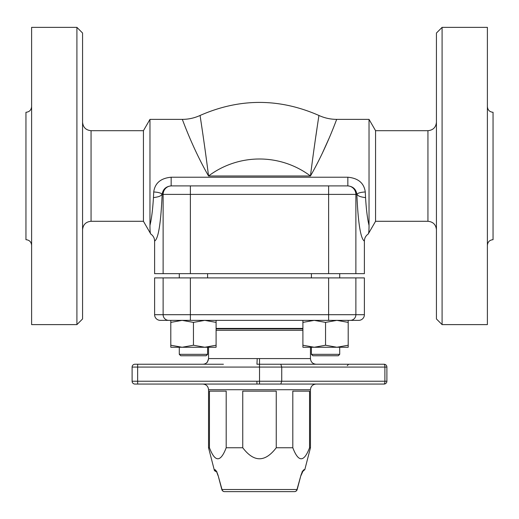 <?xml version="1.0" encoding="UTF-8"?>
<svg xmlns="http://www.w3.org/2000/svg" width="519" height="519" viewBox="0 0 519 519"><rect width="100%" height="100%" fill="white"/><g stroke="black" fill="none" stroke-linecap="round" stroke-linejoin="round"><path stroke-width="0.78" d="M207.315 362.307L208.573 358.584C207.97 362.197 206.075 364.085 202.89 364.241L134.94 364.241A2.829 2.829 0 0 0 132.111 367.076L132.111 381.231A2.829 2.829 0 0 0 134.94 384.06L202.884 384.06C206.322 384.397 208.21 386.285 208.541 389.724L310.459 389.724C310.79 386.285 312.678 384.397 316.116 384.06M203.409 364.221L203.785 364.182M204.317 364.079L205.167 363.813M134.94 364.241L223.404 364.241M137.769 364.241L158.23 364.241M295.596 364.241L384.06 364.241L256.957 364.241L257.21 358.584L208.573 358.584M310.459 347.256L310.459 358.584L259.526 358.584L259.532 384.06L384.06 384.06L295.596 384.06M280.792 384.06L281.739 381.231L259.532 381.231L259.532 367.076L384.897 367.076L384.897 381.231L386.889 381.231L386.889 367.076L384.897 367.076A2.829 0.837 90 0 0 384.06 364.241A2.829 2.829 0 0 1 386.889 367.076A2.829 2.829 0 0 0 384.06 364.241L369.904 364.241M216.092 330.272L302.908 330.272M386.889 381.231A2.829 2.829 0 0 1 384.06 384.06A2.829 2.829 0 0 0 386.889 381.231M364.241 384.06L369.904 384.06M280.792 364.241L281.739 367.076L281.739 381.231L384.897 381.231A2.829 0.837 90 0 1 384.06 384.06M177.842 384.06L158.23 384.06M134.94 384.06L259.532 384.06L259.468 381.231L137.645 381.231L137.645 367.076L259.468 367.076L259.532 364.241M208.541 389.724L208.541 447.754L209.449 447.754L209.449 391.138L226.193 391.138L226.193 447.754L242.749 447.754L242.749 391.138L276.251 391.138L276.251 447.754L292.807 447.754L292.807 391.138L309.551 391.138L309.551 447.754L310.459 447.754L310.459 389.724M218.077 475.359L221.834 489.56A2.829 2.829 0 0 0 224.558 491.636L294.442 491.636A2.829 2.829 0 0 0 297.173 489.56L296.998 489.508A2.829 2.64 90 0 1 294.442 491.636L224.558 491.636A2.829 2.64 -90 0 1 222.002 489.508L221.827 489.56A2.829 2.829 0 0 0 224.558 491.636L294.442 491.636A2.829 2.829 0 0 0 297.173 489.56L300.923 475.359L296.998 489.508L222.002 489.508L218.077 475.359C216.929 471.94 215.891 470.052 214.97 469.695L214.204 469.695C214.165 470.59 215.08 471.297 216.948 471.816M302.052 471.816L304.796 469.695L304.03 469.695A2.829 2.783 90 0 1 302.441 471.583A2.829 2.783 90 0 0 304.03 469.695C303.109 470.052 302.071 471.94 300.923 475.359M216.248 471.057L216.546 471.563A2.829 2.783 -90 0 1 214.97 469.695M301.059 475.398L302.927 471.239L302.454 471.563M217.941 475.391L216.54 471.563M292.807 447.754C298.386 462.442 303.972 462.442 309.551 447.754M242.749 447.754C253.914 462.442 265.086 462.442 276.251 447.754M209.449 447.754C215.028 462.442 220.614 462.442 226.193 447.754M216.092 320.366L216.092 322.39L204.765 320.366L193.444 322.39L182.117 320.366L170.796 322.39L170.796 320.366L160.313 320.366L358.687 320.366L348.204 320.366L348.204 322.39L336.883 320.366L325.556 322.39L314.235 320.366L302.908 322.39L302.908 320.366M216.092 347.256L170.796 347.256L170.796 345.232L182.117 347.256L193.444 345.232L204.765 347.256L216.092 345.232L216.092 347.256M216.092 345.232L216.092 322.39M193.444 345.232L193.444 322.39M170.796 345.232L170.796 322.39M207.594 277.899L207.594 273.656M348.204 347.256L302.908 347.256L302.908 345.232L314.235 347.256L325.556 345.232L336.883 347.256L348.204 345.232L348.204 347.256M348.204 345.232L348.204 322.39M325.556 345.232L325.556 322.39M302.908 345.232L302.908 322.39M339.711 277.899L339.711 273.656M358.687 320.366A5.703 5.664 0 0 0 364.39 314.702L364.39 277.899L154.61 277.899L154.61 314.702A5.703 5.664 180 0 0 160.313 320.366M216.092 328.858L302.908 328.858M338.297 355.749L339.711 354.334L311.406 354.334L312.821 355.749L338.297 355.749L339.711 354.334L339.711 347.256M207.594 354.334L179.289 354.334L180.703 355.749L206.179 355.749L207.594 354.334L207.594 347.256M31.614 245.344C31.276 241.906 29.388 240.018 25.95 239.681L25.95 112.292C29.388 111.955 31.276 110.067 31.614 106.629M31.614 27.364L31.614 324.609L76.909 324.609L76.909 27.364L31.614 27.364M487.386 245.344C487.724 241.906 489.612 240.018 493.05 239.681L493.05 112.292C489.612 111.955 487.724 110.067 487.386 106.629M487.386 324.609L487.386 27.364L442.091 27.364L442.091 324.609L487.386 324.609M76.909 324.609L82.566 318.951L82.566 33.028L76.909 27.364M82.566 122.199C83.072 127.363 85.901 130.191 91.059 130.691L143.432 130.691L149.972 119.37L149.972 225.343C149.952 230.715 150.225 233.602 150.789 234.024C150.225 233.602 149.952 230.715 149.972 225.343C151.561 218.849 152.722 209.611 153.442 197.635C161.033 196.578 160.682 195.488 162.149 194.391A8.492 2.4 2.1 0 0 153.721 191.991L153.442 197.635M91.059 130.691L91.059 221.282L143.432 221.282L143.432 130.691M375.568 130.691L427.941 130.691L427.941 221.282L375.568 221.282L375.568 130.691L369.028 119.37L369.028 225.343C369.08 230.365 368.808 233.258 368.211 234.024C368.775 233.602 369.048 230.715 369.028 225.343C367.439 218.849 366.278 209.611 365.558 197.635L365.279 191.991C364.079 183.11 358.266 178.186 347.84 177.219L171.16 177.219C160.728 178.192 154.922 183.116 153.721 191.991M365.279 191.991A8.492 2.4 -2.1 0 0 356.851 194.391C358.318 195.488 357.974 196.578 365.558 197.635M375.568 221.282L368.211 234.024C365.752 235.736 364.481 238.091 364.39 241.088L364.39 273.656L355.878 273.656L355.878 194.391L356.851 194.391C358.123 223.267 360.634 238.837 364.39 241.088M150.77 221.704L150.938 220.802M143.432 221.282L150.789 234.024C153.248 235.736 154.519 238.091 154.61 241.088C158.366 238.837 160.877 223.267 162.149 194.391C162.895 189.286 165.898 186.457 171.16 185.899L190.376 185.899L171.16 185.899L171.16 177.219M310.459 175.986L208.541 175.986C204.486 143.179 199.893 114.874 200.1 115.452C199.893 114.874 204.486 143.179 208.541 175.986C191.933 147 182.214 118.559 182.279 119.37C182.214 118.559 191.933 147 208.541 175.986A84.928 84.928 0 0 1 310.459 175.986C314.514 143.179 319.107 114.874 318.9 115.445C319.107 114.874 314.514 143.179 310.459 175.986C327.067 147 336.786 118.559 336.721 119.37C336.786 118.559 327.067 147 310.459 175.986L310.972 171.679M328.812 138.858L322.111 153.721M154.61 241.088L154.61 273.656L355.878 273.656M313.781 150.659L314.877 142.978M315.935 135.719L316.979 128.569M356.851 194.391C356.105 189.286 353.102 186.451 347.84 185.899L328.624 185.899L347.84 185.899L347.84 177.219M328.624 273.656L328.624 185.899L190.376 185.899L190.376 194.391L355.878 194.391A8.492 8.427 90 0 0 347.451 185.899M442.091 324.609L436.434 318.951L436.434 33.028L442.091 27.364M427.941 221.282C433.099 221.788 435.928 224.617 436.434 229.774M259.526 358.584L257.21 358.584M137.71 364.241L137.645 367.076L132.111 367.076M137.71 384.06L137.645 381.231L132.111 381.231M256.892 381.231L256.957 384.06M216.092 328.41L302.908 328.41M364.39 314.702L163.122 314.702A5.664 5.618 90 0 0 168.74 320.366M163.122 277.899L163.122 314.702L154.61 314.702M190.376 277.899L190.376 320.366M328.624 277.899L328.624 320.366M355.878 277.899L355.878 314.702A5.664 5.618 90 0 1 350.26 320.366M162.149 194.391L190.376 194.391L190.376 273.656M171.549 185.899A8.492 8.427 90 0 0 163.122 194.391L163.122 273.656M310.459 358.584C310.79 362.022 312.678 363.91 316.116 364.241M208.541 347.256L208.541 358.045M347.256 365.661L348.671 364.241M302.473 471.92L301.078 475.32M304.796 469.695L310.459 447.754M214.204 469.695L208.541 447.754M179.289 277.899L179.289 273.656M311.406 277.899L311.406 273.656M312.821 355.749L311.406 354.334L311.406 347.256M179.289 354.334L179.289 347.256M91.059 221.282C85.901 221.788 83.072 224.617 82.566 229.774M149.972 119.37L182.279 119.37C188.507 119.351 194.443 118.04 200.1 115.452C239.7 98.072 279.3 98.072 318.9 115.452C324.557 118.04 330.493 119.344 336.721 119.37L369.028 119.37M427.941 130.691C433.099 130.191 435.928 127.363 436.434 122.199"/></g></svg>
